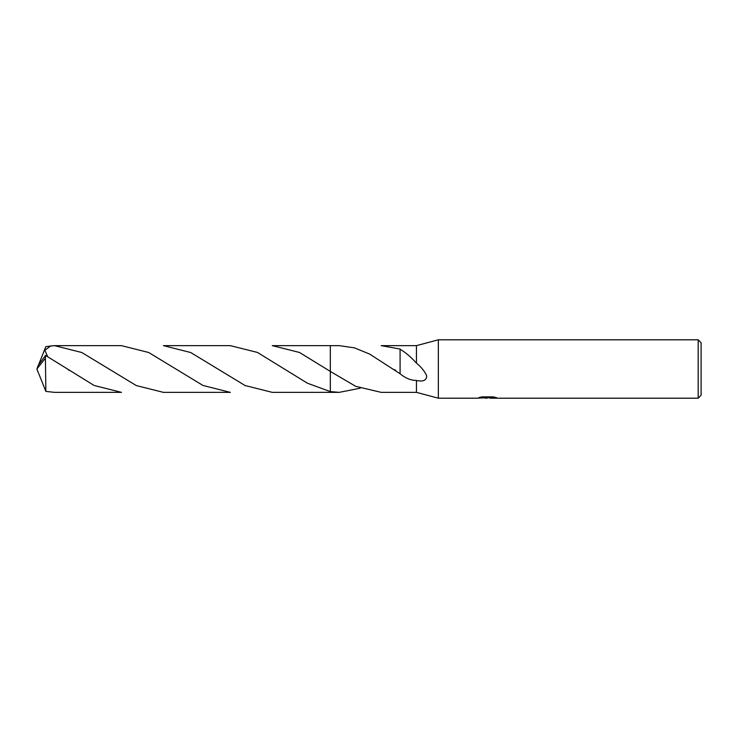 <?xml version="1.0" encoding="UTF-8"?>
<svg xmlns="http://www.w3.org/2000/svg" width="738" height="738" viewBox="0 0 738 738"><rect width="100%" height="100%" fill="white"/><g stroke="black" fill="none" stroke-linecap="round" stroke-linejoin="round"><path stroke-width="1.11" d="M489.977 397.736L483.602 397.911M486.997 398.197L485.613 398.197M698.185 398.197L698.185 339.803L701.1 342.727L701.1 395.273L698.185 398.197L490.087 398.197L489.977 397.45L493.584 396.915M481.785 396.896L488.169 396.896L488.169 397.644L477.062 398.197L438.335 398.197L438.335 339.803L698.185 339.803M488.169 397.644L478.833 397.644L481.877 396.878L493.39 396.878L496.729 397.727L489.977 398.179M330.32 345.642L339.222 345.642L354.406 347.847L369.627 354.074L400.079 373.732C405.273 378.133 410.725 380.374 416.444 380.457L416.444 392.358L381.177 392.358L355.716 386.334L330.32 371.417L330.32 345.633L272.285 345.642M360.181 388.206L339.222 392.358L330.32 392.358L330.32 371.417L299.499 352.469L272.285 345.633M400.079 373.336L400.097 349.056L381.177 345.642L416.444 345.642L438.335 339.803M400.079 349.231C405.254 352.211 410.715 356.832 416.444 363.114L416.444 345.642M339.222 392.358L330.32 391.592L307.488 383.243L257.433 352.432L230.311 345.642L163.412 345.642L190.69 352.515L245.09 385.531L272.285 392.367M438.335 398.197L416.444 392.358M416.444 363.114C421.297 367.127 424.719 371.352 426.712 375.799C426.582 380.393 423.16 381.952 416.444 380.457M45.405 358.188L45.857 391.398L54.529 392.358L121.456 392.358L94.113 385.467L45.535 355.439L38.275 365.245L36.9 369L45.405 358.188L45.405 355.421M272.285 392.358L330.32 392.367L330.32 391.601M38.745 364.397L45.857 346.602L54.529 345.642L81.807 352.515L136.299 385.568L163.412 392.358L230.311 392.358L202.996 385.467L148.689 352.496L121.456 345.642L54.529 345.642M47.684 356.648L44.834 350.301L50.922 345.771M38.745 373.603L45.857 391.398M38.275 372.755L36.9 369L38.238 372.515M38.173 372.303L36.9 369M488.169 397.468L489.977 397.468M394.729 369.71L395.716 370.375M68.514 370.015L69.086 370.393"/></g></svg>
